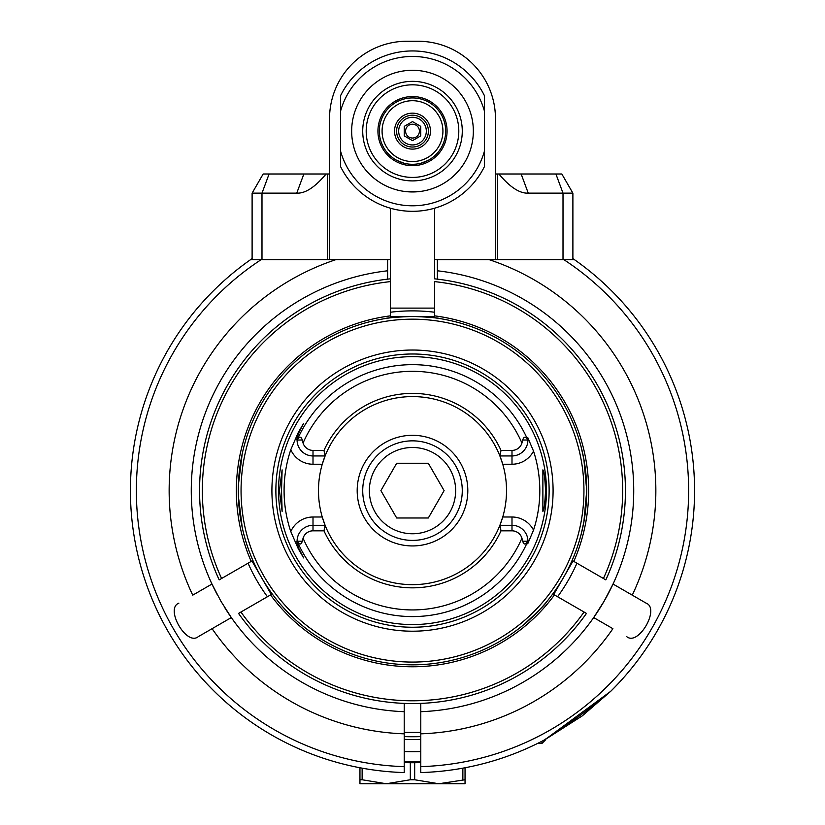 <?xml version="1.0" encoding="UTF-8"?>
<svg xmlns="http://www.w3.org/2000/svg" width="825" height="825" viewBox="0 0 825 825"><rect width="100%" height="100%" fill="white"/><g stroke="black" fill="none" stroke-linecap="round" stroke-linejoin="round"><path stroke-width="1.24" d="M582.316 715.842L610.644 691.371L582.316 715.842L545.243 739.499L582.316 715.842M614.522 687.472L610.789 691.226A282.067 282.067 0 0 0 574.499 259.71A282.067 282.067 0 0 0 572.89 258.596M404.209 766.631A276.138 276.138 0 0 1 261.061 259.71L250.501 259.71A282.067 282.067 0 0 0 404.209 772.571L404.209 703.395M252.11 259.71L252.11 193.143L263.175 173.993L252.11 193.143L261.989 193.143L261.989 259.71L327.669 259.71L252.11 259.71L252.11 201.104M387.616 279.149L387.616 259.71L335.682 259.71A243.354 243.354 0 0 0 192.741 595.145L211.963 584.048A221.234 221.234 0 0 0 217.315 594.753M489.318 259.71L437.384 259.71L437.384 270.796A221.234 221.234 0 0 1 613.037 584.048L632.259 595.145A243.354 243.354 0 0 0 489.318 259.71M263.175 173.993L329.536 173.993L329.536 118.676A77.426 77.426 0 0 1 406.972 41.25L418.028 41.25A77.426 77.426 0 0 1 495.464 118.676L495.464 173.993L497.331 173.993L497.331 259.71L563.011 259.71L434.62 259.71L434.62 208.209M420.791 733.827A243.354 243.354 0 0 0 612.903 628.681L593.68 617.574A221.234 221.234 0 0 1 420.791 711.697L420.791 766.631A276.138 276.138 0 0 0 563.939 259.71L574.499 259.71A282.067 282.067 0 0 1 610.789 691.226C591.721 707.572 569.271 723.979 543.438 740.458A282.067 282.067 0 0 1 420.791 772.571A282.067 282.067 0 0 0 543.438 740.458M252.11 258.596A282.067 282.067 0 0 0 250.501 259.71A282.067 282.067 0 0 0 404.209 772.571M610.644 691.371L545.243 739.499L545.243 740.18L545.243 739.499M541.922 741.242L541.922 743.5L537.467 743.5L531.702 746.264L535.868 744.284M531.702 746.264L535.93 744.253M576.943 563.207A179.747 179.747 0 0 1 557.587 596.733M267.413 596.733A179.747 179.747 0 0 1 248.057 563.207M224.72 607.592A221.234 221.234 0 0 0 231.32 617.574L212.097 628.681A243.354 243.354 0 0 0 404.209 733.827M404.209 711.697A221.234 221.234 0 0 1 231.32 617.574L220.914 601.239L211.963 584.048A221.234 221.234 0 0 1 387.616 270.796M198.227 636.683L212.097 628.681L198.227 636.683C186.563 646.377 164.649 608.417 178.87 603.158M437.384 279.149L437.384 270.796M604.086 601.239A221.234 221.234 0 0 0 613.037 584.048L604.086 601.239L593.68 617.574A221.234 221.234 0 0 0 604.086 601.239M646.13 603.158L632.259 595.145L646.13 603.158C660.351 608.417 638.437 646.377 626.773 636.683M420.791 703.395L420.791 711.697M420.791 766.631L420.791 772.571M270.548 594.928L271.301 594.495L251.945 560.969L251.192 561.402A176.158 176.158 0 0 1 390.38 315.862L390.38 316.408L434.62 316.408L434.62 315.862A176.158 176.158 0 0 1 573.808 561.402L573.055 560.969L553.699 594.495L554.452 594.928A176.158 176.158 0 0 1 270.548 594.928L238.538 613.408A212.932 212.932 0 0 0 586.462 613.408L554.452 594.928M240.941 612.026A210.169 210.169 0 0 0 584.059 612.026M573.808 561.402L603.415 578.49A210.169 210.169 0 0 0 434.62 281.624L434.62 315.862M603.415 578.49L605.818 579.882A212.932 212.932 0 0 0 434.62 278.84L434.62 259.71M390.38 315.862L390.38 278.84A212.932 212.932 0 0 0 219.182 579.882L251.192 561.402M327.669 173.993L327.669 259.71L390.38 259.71L390.38 281.624A210.169 210.169 0 0 0 221.585 578.49M254.708 565.754L268.537 589.7M556.462 589.7L570.292 565.754M244.571 444.221L245.541 440.849A174.219 174.219 0 0 1 384.842 318.615C386.492 317.873 395.711 317.14 412.5 316.408A174.219 174.219 0 0 0 238.281 490.617A174.219 174.219 0 0 0 412.5 664.837A174.219 174.219 0 0 0 586.719 490.617A174.219 174.219 0 0 0 412.5 316.408C429.289 317.14 438.508 317.873 440.158 318.615A174.219 174.219 0 0 1 581.006 446.377L583.883 459.329L586.719 490.617L583.883 521.905L581.006 534.868M238.373 485.09L242.22 453.781M245.541 540.396L244.571 537.023M242.22 527.464L238.373 496.155M547.099 601.239C546.037 603.591 538.044 611.593 523.112 625.216M412.5 662.073A171.456 171.456 0 0 0 560.979 404.9A171.456 171.456 0 0 0 264.021 404.9A171.456 171.456 0 0 0 412.5 662.073M511.912 590.03A140.59 140.59 0 0 1 276.705 527.01A140.59 140.59 0 0 1 448.882 354.822A140.59 140.59 0 0 1 511.912 590.03M317.78 395.897A133.959 133.959 0 0 0 317.78 585.337A133.959 133.959 0 0 0 507.22 585.337A133.959 133.959 0 0 0 507.22 395.897A133.959 133.959 0 0 0 317.78 395.897M533.528 451.12L527.722 437.467L527.928 440.199A15.933 15.933 0 0 1 527.928 440.23A15.933 15.933 0 0 0 527.928 440.21L527.711 440.014C525.659 436.281 523.988 436.281 522.679 440.014L521.936 443.056A119.336 119.336 0 0 0 303.064 443.056L302.321 440.014C301.012 436.281 299.341 436.281 297.289 440.014L297.082 440.395A15.933 15.933 0 0 0 313.005 455.947L325.102 455.947A94.019 94.019 0 0 1 499.898 455.947L502.745 464.238A94.019 94.019 0 0 1 502.745 517.007L499.898 525.298A94.019 94.019 0 0 1 325.102 525.298L323.988 530.826L313.005 530.826A10.395 10.395 0 0 0 303.064 538.189L302.321 541.231C301.012 544.964 299.341 544.964 297.289 541.231L297.072 541.045A15.933 15.933 0 0 1 297.072 541.004A15.933 15.933 0 0 0 297.072 541.045A125.957 125.957 0 0 0 527.928 541.045L527.722 543.778L533.528 530.114A127.308 127.308 0 0 0 533.528 451.12A24.224 24.224 0 0 1 511.995 464.238L511.995 455.947A15.933 15.933 0 0 0 527.918 440.395A15.933 15.933 0 0 0 527.928 440.302A15.933 15.933 0 0 1 527.918 440.375M297.072 440.241A15.933 15.933 0 0 1 297.072 440.199C296.608 439.653 297.186 437.188 298.805 432.795L303.631 423.308L298.268 432.527L290.792 449.677A128.411 128.411 0 0 0 290.792 531.568L298.268 548.718L303.631 557.927L298.805 548.45C297.186 544.057 296.608 541.592 297.072 541.045M281.521 490.617L282.129 511.366L279.448 490.617L282.119 469.879L281.521 490.617M545.552 490.617C544.954 503.229 544.067 510.139 542.881 511.366L542.881 469.879C544.067 471.106 544.954 478.015 545.552 490.617M313.005 530.826L313.005 525.298A15.933 15.933 0 0 0 297.082 540.849M298.805 548.45A15.933 15.933 0 0 1 298.351 547.47A15.933 15.933 0 0 0 298.805 548.45L298.268 548.718M290.792 531.568A24.224 24.224 0 0 1 313.005 517.007L313.005 525.298L325.102 525.298L322.255 517.007A94.019 94.019 0 0 1 322.255 464.238L325.102 455.947A94.019 94.019 0 0 0 322.255 464.238L313.005 464.238A24.224 24.224 0 0 1 290.792 449.677M297.082 440.395L297.072 440.199A15.933 15.933 0 0 1 298.805 432.795L298.268 432.527M527.928 541.004A15.933 15.933 0 0 1 527.928 541.045L527.918 540.849A15.933 15.933 0 0 0 511.995 525.298L499.898 525.298A94.019 94.019 0 0 0 502.745 517.007L511.995 517.007A24.224 24.224 0 0 1 533.528 530.114M527.918 540.849L527.711 541.231C525.659 544.964 523.988 544.964 522.679 541.231L521.936 538.189A10.395 10.395 0 0 0 511.995 530.826L501.012 530.826L499.898 525.298M325.102 525.298A94.019 94.019 0 0 1 322.255 517.007L313.005 517.007M303.064 443.056A10.395 10.395 0 0 0 313.005 450.409L323.988 450.409A97.216 97.216 0 0 1 501.012 450.409L499.898 455.947A94.019 94.019 0 0 1 502.745 464.238L511.995 464.238M412.5 545.933A55.306 55.306 0 0 1 364.598 462.969A55.306 55.306 0 0 1 460.402 462.969A55.306 55.306 0 0 1 412.5 545.933M412.5 540.396A49.778 49.778 0 0 0 455.606 465.733A49.778 49.778 0 0 0 369.394 465.733A49.778 49.778 0 0 0 412.5 540.396A49.778 49.778 0 0 0 455.606 465.733A49.778 49.778 0 0 0 369.394 465.733A49.778 49.778 0 0 0 412.5 540.396M380.892 490.617L396.691 463.248L428.309 463.248L444.108 490.617L428.309 517.997L396.691 517.997L380.892 490.617M323.988 450.409L325.102 455.947M501.012 450.409L511.995 450.409A10.395 10.395 0 0 0 521.936 443.056M499.898 455.947L511.995 455.947L511.995 450.409M501.012 530.826A97.216 97.216 0 0 1 323.988 530.826M438.044 318.285A174.219 174.219 0 0 0 386.956 318.285M528.258 193.143C519.729 193.576 509.943 187.193 498.898 173.993L561.825 173.993L572.89 193.143L561.825 173.993L555.906 173.993L563.011 193.143L528.258 193.143L521.142 173.993M563.011 193.143L572.89 193.143L572.89 259.71L563.011 259.71L563.011 193.143M572.89 201.104L572.89 259.71M326.102 173.993C315.057 187.193 305.271 193.576 296.742 193.143L261.989 193.143L269.094 173.993M390.38 259.71L390.38 208.209M497.331 173.993L498.898 173.993M420.998 191.369L404.002 191.369M340.601 166.65L340.601 95.607A80.2 80.2 0 0 1 484.399 95.607L484.399 166.65A80.2 80.2 0 0 1 340.601 166.65A80.2 80.2 0 0 0 484.399 166.65M412.5 180.902A49.778 49.778 0 0 1 362.722 131.123A49.778 49.778 0 0 1 412.5 81.345A49.778 49.778 0 0 1 462.278 131.123A49.778 49.778 0 0 1 412.5 180.902M412.5 177.416A46.293 46.293 0 0 1 372.405 107.972A46.293 46.293 0 0 1 452.595 107.972A46.293 46.293 0 0 1 412.5 177.416M412.5 165.691A34.568 34.568 0 0 1 382.563 113.84A34.568 34.568 0 0 1 442.437 113.84A34.568 34.568 0 0 1 412.5 165.691M421.101 163.175L428.144 160.39M412.5 164.309A33.186 33.186 0 0 0 445.686 131.123A33.186 33.186 0 0 0 412.5 97.938A33.186 33.186 0 0 0 379.314 131.123A33.186 33.186 0 0 0 412.5 164.309M403.899 163.175L396.856 160.39M442.922 131.123A30.422 30.422 0 0 0 397.289 104.785A30.422 30.422 0 0 0 397.289 157.472A30.422 30.422 0 0 0 442.922 131.123M394.525 131.123A17.975 17.975 0 0 1 421.493 115.562A17.975 17.975 0 0 1 421.493 146.695A17.975 17.975 0 0 1 394.525 131.123M396.598 131.123A15.902 15.902 0 0 1 420.451 117.356A15.902 15.902 0 0 1 420.451 144.891A15.902 15.902 0 0 1 396.598 131.123M398.671 131.123A13.829 13.829 0 0 0 419.409 143.096A13.829 13.829 0 0 0 419.409 119.151A13.829 13.829 0 0 0 398.671 131.123M404.25 126.359L412.5 121.605L420.75 126.359L420.75 135.888L412.5 140.642L404.25 135.888L404.25 126.359M412.5 124.214A6.909 6.909 0 0 1 419.409 131.123A6.909 6.909 0 0 1 412.5 138.033A6.909 6.909 0 0 1 405.591 131.123A6.909 6.909 0 0 1 412.5 124.214M434.62 308.107L390.38 308.107M404.209 751.544A261.051 261.051 0 0 0 420.791 751.544M404.209 762.609A272.116 272.116 0 0 0 420.791 762.609M414.676 762.723L414.676 779.759L438.766 783.75L465.042 779.759L465.042 783.75L359.958 783.75L359.958 779.759L362.134 779.759L362.134 768.158M465.042 779.759L465.042 767.755M462.866 768.158L462.866 779.759M414.676 779.759L410.324 779.759L386.234 783.75L362.134 779.759M410.324 762.723L410.324 779.759M359.958 767.755L359.958 779.759M420.791 761.496A271.002 271.002 0 0 1 404.209 761.496M420.791 739.365A248.882 248.882 0 0 1 404.209 739.365M404.209 736.601A246.118 246.118 0 0 0 420.791 736.601M434.62 312.242A179.747 179.747 0 0 0 390.38 312.242M315.892 394.01A136.62 136.62 0 0 0 315.892 587.225A136.62 136.62 0 0 0 509.108 587.225A136.62 136.62 0 0 0 509.108 394.01A136.62 136.62 0 0 0 315.892 394.01M297.072 440.199A125.957 125.957 0 0 1 527.928 440.199M313.005 464.238L313.005 450.409M511.995 517.007L511.995 530.826M303.064 538.189A119.336 119.336 0 0 0 521.936 538.189M297.289 541.231L302.321 541.231M412.5 533.765A43.137 43.137 0 0 0 449.862 469.054A43.137 43.137 0 0 0 375.138 469.054A43.137 43.137 0 0 0 412.5 533.765M302.321 440.014L297.289 440.014M527.711 440.014L522.679 440.014M522.679 541.231L527.711 541.231M303.858 173.993L296.742 193.143M329.443 259.71L329.443 173.993M495.557 173.993L495.557 259.71M340.601 151.253A74.663 74.663 0 0 0 484.399 151.253M340.601 110.993A74.663 74.663 0 0 1 484.399 110.993M411.283 191.947A60.833 60.833 0 0 0 465.785 101.764A60.833 60.833 0 0 0 360.432 99.66A60.833 60.833 0 0 0 411.283 191.947M541.922 743.5L545.243 740.18L541.922 743.5M404.209 732.435L420.791 732.435"/></g></svg>
